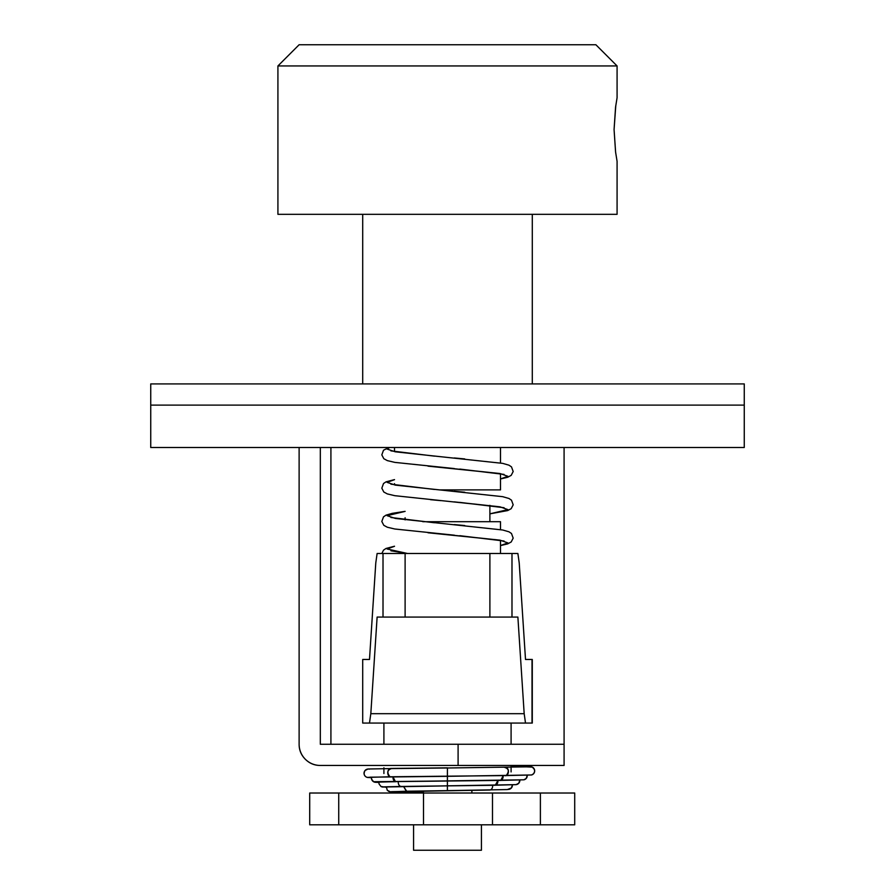 <?xml version="1.0" encoding="UTF-8"?>
<svg xmlns="http://www.w3.org/2000/svg" width="895" height="895" viewBox="0 0 895 895"><rect width="100%" height="100%" fill="white"/><g stroke="black" fill="none" stroke-linecap="round" stroke-linejoin="round"><path stroke-width="1.34" d="M362.71 723.071L532.022 723.071L525.51 723.071L524.179 713.684L370.821 713.684L377.119 617.08L517.881 617.08L524.179 713.684L517.881 617.08L405.111 617.08L405.111 553.49L489.889 553.49L489.889 617.08L489.889 553.49L377.119 553.49L405.111 553.49L405.111 617.08L383.015 617.08L383.015 553.49L383.015 617.08L377.119 617.08L370.821 713.684L369.49 723.071L362.71 723.071L362.71 659.47L369.49 659.47L362.71 659.47L362.71 723.071L362.71 659.47M532.022 659.47L525.51 659.47L519.212 562.865L525.51 659.47L532.022 659.47L532.022 723.071L532.022 659.47M511.985 553.49L489.889 553.49L511.985 553.49L511.985 617.08L511.985 553.49L517.881 553.49L511.985 553.49M375.788 562.865L369.49 659.47L375.788 562.865L377.119 553.49L375.788 562.865M517.881 553.49L519.212 562.865L517.881 553.49M370.821 713.684L369.49 723.071L525.51 723.071L524.179 713.684L370.821 713.684M383.91 773.515L383.91 767.798M383.91 744.26L383.91 723.071L383.91 744.26M511.09 723.071L511.09 744.26L511.09 723.071M511.09 771.915L511.09 767.104M150.74 447.5L150.74 383.91L150.74 405.111L744.26 405.111L744.26 383.91L150.74 383.91L744.26 383.91L744.26 405.111L150.74 405.111L150.74 447.5L744.26 447.5L744.26 405.111L744.26 447.5L150.74 447.5M320.32 744.26L564.085 744.26L564.085 765.46L320.32 765.46L458.095 765.46L458.095 744.26L320.32 744.26L320.32 447.5L320.32 744.26M150.74 405.312L150.74 426.3L150.74 405.312M299.12 447.5L299.12 744.26C299.12 750.122 301.19 755.111 305.329 759.251C309.469 763.39 314.458 765.46 320.32 765.46A21.2 21.2 0 0 1 299.12 744.26L299.12 447.5M564.085 447.5L564.085 744.26L564.085 447.5M330.915 447.5L330.915 744.26L330.915 447.5M458.095 765.46L564.085 765.46L564.085 744.26L458.095 744.26L458.095 765.46M394.505 484.889L394.505 483.636M394.505 451.583L394.505 447.5L394.505 451.583M500.495 447.5L500.495 462.95L500.495 447.5M500.495 473.701L500.495 489.889L500.495 473.701M405.111 519.872L405.111 517.769M489.889 505.339L489.889 521.695L489.889 505.339M500.495 521.695L500.495 529.572L500.495 521.695L422.787 521.695L500.495 521.695M500.495 540.311L500.495 553.49L500.495 540.311M423.122 793.015L423.122 790.956L423.122 793.015M471.878 790.307L471.878 793.015L471.878 790.307M413.579 850.25L413.579 824.81L413.579 850.25L481.42 850.25L481.42 824.81L481.42 850.25L413.579 850.25M362.71 383.91L362.71 214.33L362.71 383.91M532.29 214.33L532.29 383.91L532.29 214.33M439.277 489.889L500.495 489.889L439.277 489.889M617.08 161.335L617.08 214.33L617.08 161.335L615.581 152.016L614.071 129.551L615.581 107.053L617.08 97.745L617.08 65.95L617.08 97.745M595.88 44.75L617.08 65.95L277.92 65.95L299.12 44.75L277.92 65.95L277.92 214.33L277.92 65.95L617.08 65.95L595.88 44.75L299.12 44.75L595.88 44.75M615.771 105.7L614.071 129.585M614.071 129.518L615.603 152.206M277.92 214.33L617.08 214.33L277.92 214.33M615.581 152.005L614.071 129.551L615.592 106.986M574.713 824.81L309.715 824.81L309.704 793.015L309.704 824.81L338.735 824.81L338.735 793.015L309.715 793.015L309.715 824.81L309.715 793.015L338.735 793.015L338.735 824.81L492.485 824.81L492.485 793.015L423.503 793.015L423.503 824.81L423.503 793.015L338.735 793.015L492.485 793.015L492.485 824.81L574.713 824.81L574.713 793.015L540.39 793.015L540.39 824.81L540.39 793.015L492.485 793.015L574.713 793.015M440.877 467.324L500.025 473.533L507.912 476.308L500.495 478.914L507.912 476.308L500.025 473.533L428.011 466.15M440.877 500.641L430.506 499.69M394.505 479.608L386.047 481.834L383.519 483.513L381.818 488.178L383.81 492.015L387.322 493.917L394.84 495.696L500.025 506.839L507.912 509.613L489.889 513.831L507.912 509.613L500.025 506.839L454.38 501.882M440.877 533.946L500.025 540.155L507.912 542.929L500.495 545.536L507.912 542.929L500.025 540.155L428.011 532.771M407.505 553.49L387.087 548.982L394.505 546.297L387.087 548.982L407.505 553.49M454.257 524.582L464.695 525.544M500.495 545.603L507.678 543.88L511.19 541.978L513.182 538.141L511.481 533.476L508.953 531.798L502.699 529.997L395.389 518.451L387.087 515.677L405.111 511.381L387.087 515.677L395.389 518.451L440.407 523.306M454.257 491.265L464.695 492.228M489.889 513.853L507.678 510.575L511.19 508.673L513.182 504.825L511.481 500.171L508.953 498.481L502.699 496.68L395.389 485.135L387.087 482.36L394.505 479.675L387.087 482.36L395.389 485.135L440.407 490.001M454.257 457.96L464.695 458.922M500.495 478.982L507.678 477.27L511.19 475.357L513.182 471.52L511.481 466.866L508.953 465.176L502.699 463.375L395.389 451.83L387.087 449.055L389.683 447.5L387.087 449.055L395.389 451.83L440.407 456.685M529.18 766.769L511.09 766.299L529.18 766.769M369.311 769.163A4.24 4.24 -4.4 0 0 366.1 776.916A4.24 4.24 -4.4 0 0 367.241 777.386L389.974 776.782C386.763 772.676 387.278 769.946 391.529 768.581L447.433 767.988L447.366 776.178L447.433 767.843L390.746 768.447A4.24 2.998 90.7 0 0 387.781 772.195A4.24 2.998 90.7 0 0 389.974 776.782L506.19 775.573C509.412 771.4 508.897 768.671 504.646 767.407A4.24 2.998 90.7 0 1 505.462 767.25A4.24 2.998 90.7 0 1 508.394 770.931A4.24 2.998 90.7 0 1 506.19 775.573L531.596 774.969A4.24 4.24 4.5 0 0 534.382 769.364A4.24 4.24 4.5 0 0 529.583 766.735A4.24 4.24 -175.5 0 1 532.603 774.533A4.24 4.24 -175.5 0 1 531.596 774.969L506.19 775.573A4.24 2.998 90.7 0 1 505.373 775.73A4.24 2.998 -89.3 0 0 506.19 775.573L389.974 776.782A4.24 2.998 90.7 0 0 390.791 776.916A4.24 2.998 -89.3 0 1 389.974 776.782L367.241 777.386A4.24 4.24 175.6 0 0 369.299 777.397A4.24 4.24 -4.4 0 1 367.241 777.386L371.459 777.721M447.433 767.988L529.269 766.814M523.911 779.802L500.764 780.406L523.911 779.802A4.24 4.24 3.8 0 0 527.244 775.327A4.24 4.24 -176.2 0 1 523.911 779.802L395.422 781.615A4.24 2.998 90.5 0 0 396.049 781.693L377.097 782.017M373.573 781.715L371.626 779.243L371.514 777.296A4.24 4.24 -2.5 0 0 374.938 782.219L395.422 781.615L393.028 776.894A4.24 2.998 90.5 0 0 395.422 781.615L500.764 780.406L503.147 775.752A4.24 2.998 90.6 0 1 500.764 780.406A4.24 2.998 90.6 0 1 500.137 780.496A4.24 2.998 -89.4 0 0 500.764 780.406L373.573 781.715L378.876 782.499M517.78 784.065A4.24 4.24 -0.1 0 0 519.827 780.116A4.24 4.24 179.9 0 1 516.202 784.624L382.668 787.029A4.24 4.24 -174.2 0 0 384.212 786.918L447.377 785.832L447.399 781.089M494.577 785.239L516.202 784.624M519.838 780.116L518.764 783.248L516.012 784.669L447.377 785.832L447.422 777.386M507.42 789.558L447.388 790.632L447.377 785.832M401.642 786.414L400.893 786.437A4.24 2.998 -89.7 0 1 398.275 781.659A4.24 2.998 90.3 0 0 400.893 786.437A4.24 2.998 -89.7 0 0 401.296 786.459L384.324 786.85M489.576 790.039L489.833 790.028A4.24 2.998 -89.8 0 0 492.653 785.307A4.24 2.998 90.2 0 1 489.833 790.028L390.444 791.829L423.704 792.679M406.666 791.225L403.522 786.425L406.386 791.225L390.444 791.829L388.385 791.247L390.802 791.907L407.907 792.422L410.078 791.169L407.919 792.422L390.444 791.829L387.267 790.296L386.349 786.806M406.531 791.225L447.388 790.632L391.574 791.661M391.674 791.672L390.444 791.829L391.674 791.672M366.156 776.949C363.952 775.495 363.571 773.347 365.026 770.528L367.979 769.006L391.529 768.581M447.433 772.62L447.366 781.011L447.399 776.323L369.87 777.184M378.876 782.454L375.05 782.252M497.9 780.529A4.24 2.998 90.4 0 1 495.304 785.228L497.9 780.529M380.923 786.448A4.24 4.24 -174.2 0 0 382.668 787.029A4.24 4.24 5.8 0 1 380.923 786.448M510.363 788.831A4.24 4.24 -19.8 0 0 512.399 784.893A4.24 4.24 160.2 0 1 508.45 789.435M447.41 782.152L447.388 790.632L489.71 790.039M532.29 723.071L532.29 659.47M390.925 450.879L434.433 456.137M389.001 447.5L383.519 450.207L381.818 454.861L383.81 458.71L387.322 460.612L394.84 462.391L454.38 468.566M459.817 469.069L504.064 474.406M390.925 484.184L434.433 489.453M459.817 502.386L504.064 507.711M390.925 517.5L434.433 522.758M405.111 511.358L392.301 513.338L386.047 515.14L383.519 516.829L381.818 521.483L383.81 525.32L387.322 527.233L394.84 529.012L454.38 535.188M459.817 535.691L504.064 541.028M390.925 550.805L407.639 553.49M381.841 553.49L383.519 550.134L386.047 548.445L394.505 546.23M511.09 766.12L532.458 767.149L534.528 769.745L534.561 771.87L533.554 773.772L531.563 774.981L447.366 776.323M494.946 785.273L401.273 786.459M378.932 782.051L379.021 783.93L380.979 786.481L386.293 787.287M527.256 775.327L526.204 778.449L523.843 779.825M512.421 784.893L511.347 788.014L507.297 789.569"/></g></svg>

